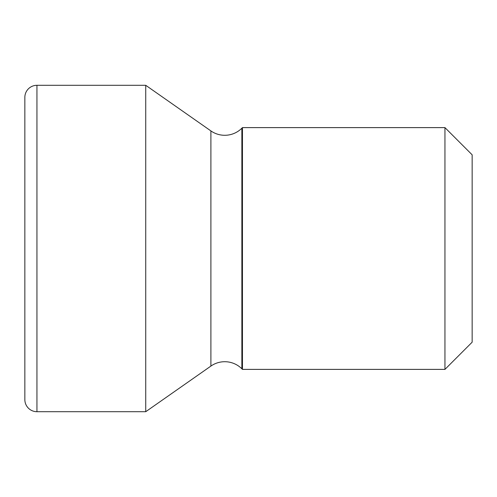 <?xml version="1.0" encoding="UTF-8"?>
<svg xmlns="http://www.w3.org/2000/svg" width="497" height="497" viewBox="0 0 497 497"><rect width="100%" height="100%" fill="white"/><g stroke="black" fill="none" stroke-linecap="round" stroke-linejoin="round"><path stroke-width="0.75" d="M241.859 368.793A24.179 24.179 0 0 0 210.896 366.084L210.896 130.916A24.179 24.179 0 0 0 241.859 128.207L242.455 127.611L242.455 369.389L241.859 368.793L241.859 128.207M444.952 127.611L472.15 154.809L472.15 342.191L444.952 369.389L444.952 127.611L242.455 127.611M444.952 369.389L242.455 369.389M36.94 85.298A12.09 12.09 0 0 0 24.85 97.387L24.85 399.613A12.09 12.09 0 0 0 36.94 411.702L36.94 85.298L145.739 85.298L145.739 411.702L36.94 411.702M210.896 130.916L145.739 85.298M210.896 366.084L145.739 411.702"/></g></svg>
